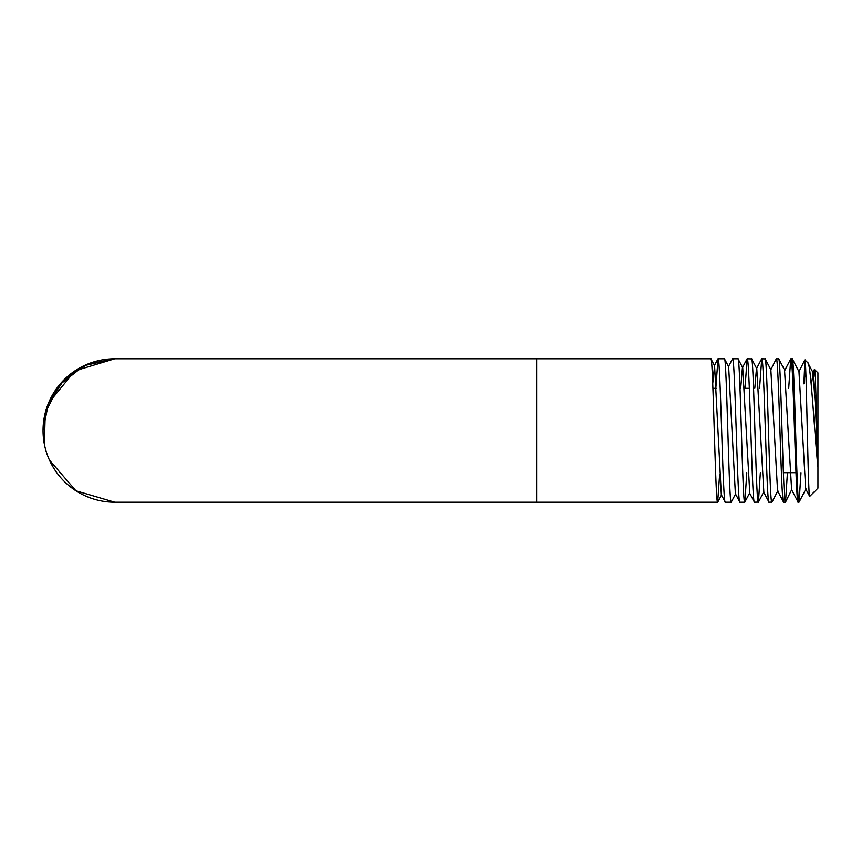 <?xml version="1.0" encoding="UTF-8"?>
<svg xmlns="http://www.w3.org/2000/svg" width="861" height="861" viewBox="0 0 861 861"><rect width="100%" height="100%" fill="white"/><g stroke="black" fill="none" stroke-linecap="round" stroke-linejoin="round"><path stroke-width="1.29" d="M49.475 460.172L75.962 490.813L114.771 502.221L717.665 502.221L719.635 474.25M48.517 403.045L74.939 370.854L114.771 358.779A71.721 71.721 0 0 0 43.05 430.5A71.721 71.721 0 0 0 114.771 502.221A71.721 71.721 0 0 1 43.05 430.5A71.721 71.721 0 0 1 114.771 358.779L710.885 358.779L714.587 365.764L712.736 383.619M114.75 358.779L87.295 364.246L64.048 379.798L48.507 403.045L43.05 430.468M114.771 358.779L84.184 365.624L59.42 384.899L45.256 412.86L44.363 444.19M817.95 467.34L815.496 407.673L813.053 372.662L807.769 362.653C810.901 362.675 814.258 431.393 817.95 467.34L817.95 488.165L809.717 496.399L805.692 488.833L798.986 371.672L792.314 358.897L790.893 358.779C793.315 354.323 795.747 506.688 798.179 502.221L791.636 489.812L784.597 370.693L790.742 358.908L788.708 388.311M798.179 502.221L799.094 502.103L800.999 472.689M792.195 358.779C794.455 354.409 796.705 506.591 798.976 502.221M710.885 358.779C713.145 354.312 715.405 506.677 717.665 502.221M739.879 502.221L744.765 502.221L749.759 492.772L742.72 367.733L737.985 358.779L732.582 358.779C735.014 354.355 737.447 506.634 739.879 502.221L735.391 493.762L728.654 366.743L724.435 358.779L718.009 358.779C720.442 354.323 722.874 506.677 725.296 502.221L721.324 494.741L714.587 365.764M725.296 502.221L731.215 502.221L735.692 493.762M724.435 358.779C726.695 354.355 728.955 506.634 731.215 502.221M737.985 358.779C740.245 354.345 742.505 506.688 744.765 502.221M754.451 502.221L758.444 502.103L763.825 491.792L756.787 368.723L751.664 358.897L747.165 358.779C749.597 354.355 752.019 506.688 754.451 502.221L749.447 492.772M751.545 358.779C753.795 354.312 756.055 506.655 758.315 502.221M784.92 370.693L778.764 358.897L776.31 358.779C778.742 354.366 781.175 506.645 783.596 502.221L777.569 490.802L770.853 369.703L765.214 358.897L761.737 358.779C764.17 354.312 766.602 506.655 769.024 502.221L763.513 491.792M769.024 502.221L771.994 502.103L777.892 490.802M765.095 358.779C767.355 354.366 769.605 506.645 771.865 502.221M783.596 502.221L785.544 502.103L787.449 472.689M778.645 358.779C780.895 354.323 783.166 506.688 785.415 502.221M718.009 358.779L715.825 388.311M732.582 358.779L728.363 366.743M747.165 358.779L744.98 388.311M744.883 502.103L746.799 472.689M761.737 358.779L759.553 388.311M758.444 502.103L760.349 472.689M776.31 358.779L770.853 369.703M807.769 362.653L804.831 359.855L798.986 371.672M809.717 496.399C808.059 501.5 806.466 356.346 804.927 359.812L803.883 383.823L805.648 368.174M814.506 369.401C815.625 367.873 816.766 431.705 817.95 466.92L817.95 372.835L814.398 369.455L813.731 376.558M712.919 388.311L716.374 388.311M744.442 388.311L749.35 388.311M783.381 472.689L795.995 472.689M813.053 372.662L811.353 385.61M785.544 502.103L791.636 489.812M761.598 358.908L756.475 368.723L754.796 388.311M747.025 358.908L742.419 367.733L740.697 388.311M536.683 358.779L536.683 502.221M799.094 502.103L806.014 488.833M717.783 502.103L721.626 494.741M812.719 372.662L814.398 369.455M714.296 365.764L717.87 358.919"/></g></svg>
